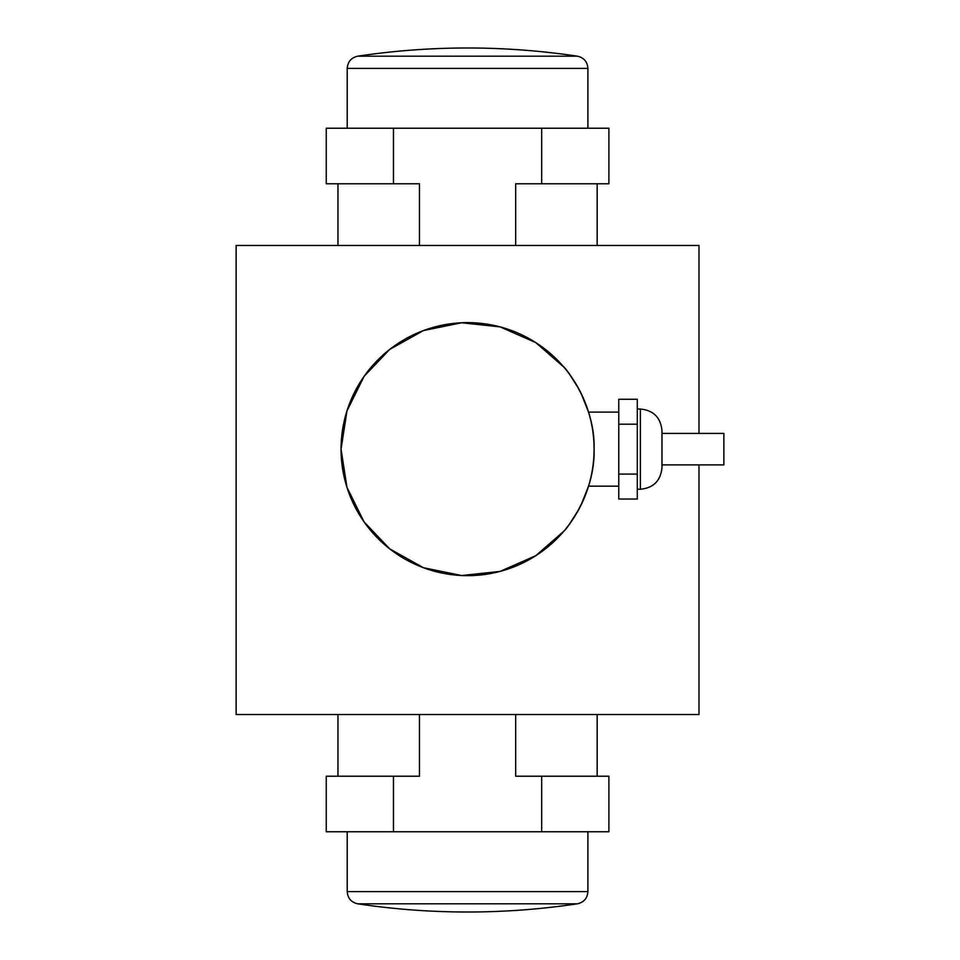 <?xml version="1.0" encoding="UTF-8"?>
<svg xmlns="http://www.w3.org/2000/svg" width="960" height="960" viewBox="0 0 960 960"><rect width="100%" height="100%" fill="white"/><g stroke="black" fill="none" stroke-linecap="round" stroke-linejoin="round"><path stroke-width="1.44" d="M661.968 433.404L723.864 433.404L723.864 464.88L661.968 464.88M661.968 449.148L661.968 430.632C660.672 417.516 653.472 410.316 640.368 409.032L640.368 489.252C653.472 487.968 660.672 480.768 661.968 467.652L661.968 449.148M618.768 474.084L618.768 499.02L637.284 499.02L637.284 474.084L618.768 474.084L618.768 424.2L637.284 424.2L637.284 474.084M637.284 424.2L637.284 399.264L618.768 399.264L618.768 424.2M419.46 245.484L419.46 183.768L393.468 183.768L393.468 128.232L541.668 128.232L541.668 183.768L515.664 183.768L515.664 245.484M515.664 714.516L515.664 776.232L541.668 776.232L541.668 831.768L393.468 831.768L393.468 776.232L419.46 776.232L419.46 714.516M698.988 433.404L698.988 245.484L236.136 245.484L236.136 714.516L698.988 714.516L698.988 464.88M393.468 183.768L326.244 183.768L326.244 128.232L393.468 128.232M541.668 128.232L608.892 128.232L608.892 183.768L541.668 183.768M347.22 128.232L347.22 68.4C347.724 61.74 351.228 57.672 357.732 56.184L577.392 56.184L357.732 56.184A740.568 740.568 0 0 1 577.392 56.184C583.908 57.672 587.412 61.74 587.904 68.4L347.22 68.4M587.904 831.768L587.904 891.6L347.22 891.6L347.22 831.768M541.668 776.232L608.892 776.232L608.892 831.768L541.668 831.768M393.468 831.768L326.244 831.768L326.244 776.232L393.468 776.232M594.084 449.148C595.428 494.58 564.516 531.468 563.844 531.228C564.516 531.468 595.428 494.58 594.084 449.148C595.428 403.704 564.516 366.816 563.844 367.068C564.516 366.816 595.428 403.704 594.084 449.148M563.832 531.228L535.752 555.708L500.028 571.416L461.652 575.52L423.456 567.72L389.7 548.856L364.116 521.976L346.956 487.344L341.052 449.148A126.516 126.516 0 0 0 530.82 558.708A126.516 126.516 0 0 0 530.82 339.576A126.516 126.516 0 0 0 341.052 449.148L346.956 410.952L364.116 376.308L389.7 349.428L423.456 330.564L461.652 322.764L500.028 326.868L535.752 342.576L563.832 367.068M569.652 374.412L578.88 389.028M580.992 393.108L588.54 412.116L618.768 412.116M618.768 486.168L588.54 486.168L580.992 505.176M578.88 509.256L569.652 523.872M357.732 903.816A740.568 740.568 0 0 0 577.392 903.816L357.732 903.816C351.228 902.328 347.724 898.26 347.22 891.6M637.284 489.252L640.368 489.252M637.284 409.032L640.368 409.032M337.968 183.768L337.968 245.484M597.168 183.768L597.168 245.484M587.904 68.4L587.904 128.232M597.168 714.516L597.168 776.232M337.968 714.516L337.968 776.232M577.392 903.816C583.896 902.328 587.4 898.26 587.904 891.6"/></g></svg>
